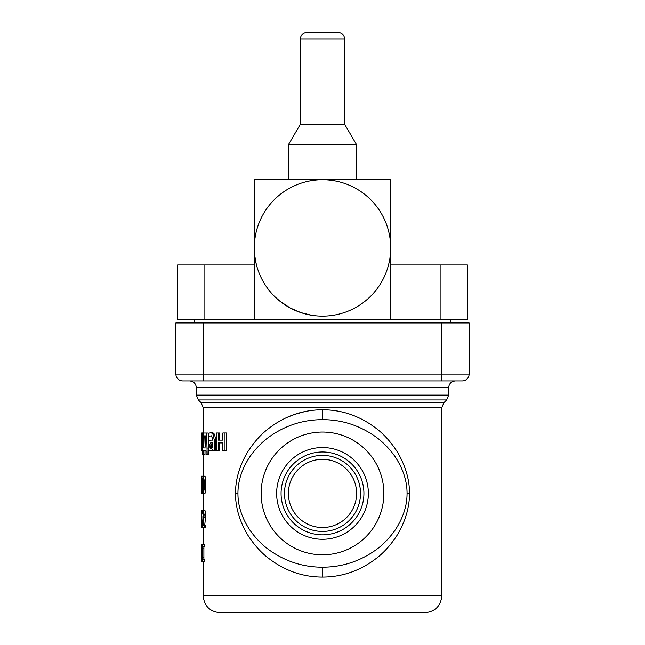 <?xml version="1.0" encoding="UTF-8"?>
<svg xmlns="http://www.w3.org/2000/svg" width="645" height="645" viewBox="0 0 645 645"><rect width="100%" height="100%" fill="white"/><g stroke="black" fill="none" stroke-linecap="round" stroke-linejoin="round"><path stroke-width="0.97" d="M375.067 559.288L373.89 560.15M322.5 419.653C304.037 419.701 287.146 424.845 271.827 435.077C263.91 440.164 256.613 447.348 249.938 456.628C241.915 468.802 237.916 481.065 237.941 493.417C237.884 505.769 241.923 518.088 250.058 530.384C256.718 539.631 264.111 546.847 272.246 552.039C287.606 562.142 304.359 567.189 322.5 567.181C340.923 567.132 357.79 562.013 373.1 551.806C381.034 546.718 388.338 539.543 395.03 530.255C403.077 518.08 407.084 505.801 407.06 493.417C407.108 481.041 403.061 468.697 394.909 456.402C388.234 447.154 380.832 439.938 372.681 434.746C357.33 424.676 340.608 419.645 322.5 419.653L322.5 409.76C303.174 409.857 285.63 415.807 269.852 427.611C261.717 433.472 254.275 441.656 247.535 452.161C239.464 465.908 235.457 479.662 235.514 493.417C235.433 507.172 239.48 520.991 247.656 534.874C254.38 545.339 261.918 553.563 270.279 559.546C286.098 571.196 303.505 577.041 322.5 577.073C341.786 576.985 359.305 571.051 375.076 559.279C383.227 553.418 390.677 545.235 397.433 534.729C405.52 520.975 409.535 507.204 409.486 493.417C409.567 479.638 405.503 465.795 397.312 451.903C390.572 441.438 383.017 433.214 374.648 427.24C358.838 415.614 341.455 409.793 322.5 409.76L323.613 409.769M287.501 417.21L294.918 414.316L304.771 411.615M202.764 514.13L203.24 512.469L203.699 514.815L202.756 527.344L203.909 527.344L204.142 526.255L203.909 525.167L203.03 525.167L204.715 525.167L205.811 514.863L204.925 510.292L203.24 510.292L202.619 512.485L202.764 514.13L204.449 514.13M203.909 527.344L205.578 527.344L205.811 526.255L205.578 525.167L203.909 525.167M201.466 527.304L201.466 510.292L201.466 527.368L201.466 526.707L201.466 527.368L203.167 527.344M203.167 510.292L203.167 493.248L201.466 493.28L201.466 476.204L203.481 476.204M203.981 433.029L201.869 433.021L201.466 446.404L201.466 433.021L203.167 432.988L203.167 407.592L441.833 407.592L441.833 595.706L203.167 595.706L203.167 561.44M218.276 432.988L216.406 432.997L216.406 450.903L219.727 450.903L219.727 442.922L222.872 442.922L222.856 450.911L226.371 450.911L226.355 432.98L222.864 432.98L222.872 440.124L218.276 440.132L218.276 432.988L219.743 432.988L219.743 440.132M207.182 454.467L206.618 433.021L203.498 433.029C203.618 437.157 203.312 448.872 202.732 448.17L202.732 454.467L203.328 454.467L203.328 450.879L206.102 450.903L206.102 454.467L208.803 454.467L208.803 449.468M203.328 454.467L205.005 454.467L205.005 450.895M208.254 448.073L208.246 447.001M208.246 443.704L208.246 433.021L206.618 433.021M205.054 493.248L205.811 489.345L205.811 480.098L205.054 476.204L203.199 476.204L202.595 480.098L202.595 489.345L203.199 493.248L204.876 493.248M203.352 516.895L203.352 514.13M203.522 516.903L201.651 516.895L201.651 512.469L202.619 512.469M202.611 559.263L201.974 557.046L202.191 546.565L204.296 546.565L204.457 545.476L204.296 544.388L202.191 544.388L202.191 561.44L202.611 561.44L202.611 559.263L204.296 559.263L204.457 560.352L204.296 561.44L202.611 561.44M203.893 559.263L203.893 546.565M212.076 440.132L212.673 440.132L212.673 438.777L211.318 435.81L208.69 436.318L208.69 433.295L210.109 432.86L213.003 432.86L214.479 434.206L215.704 439.543L215.704 450.75L212.753 450.75L212.753 449.525L210.915 450.774L212.753 450.686M469.109 374.084A6.821 6.821 0 0 1 462.288 380.905L182.712 380.905A6.821 6.821 0 0 1 175.892 374.084L175.892 322.943L469.109 322.943L469.109 374.084L441.833 374.084L441.833 322.943M175.892 374.084A6.821 6.821 0 0 0 182.712 380.905A6.821 6.821 0 0 1 175.892 374.084L203.167 374.084L203.167 380.905L189.533 380.905C193.669 381.308 195.943 383.582 196.346 387.726L448.654 387.726C449.057 383.582 451.331 381.308 455.467 380.905L441.833 380.905L441.833 374.084L203.167 374.084L203.167 322.943M383.872 493.417A61.372 61.372 0 0 1 291.814 546.565A61.372 61.372 0 0 1 291.814 440.269A61.372 61.372 0 0 1 383.872 493.417A61.372 61.372 0 0 0 322.5 432.045A61.372 61.372 0 0 0 261.128 493.417A61.372 61.372 0 0 0 322.5 554.789A61.372 61.372 0 0 0 383.872 493.417M322.5 447.557A45.86 45.86 0 0 1 368.36 493.417A45.86 45.86 0 0 1 322.5 539.276A45.86 45.86 0 0 1 276.641 493.417A45.86 45.86 0 0 1 322.5 447.557M363.925 493.417A41.425 41.425 0 0 0 322.5 451.992A41.425 41.425 0 0 0 281.075 493.417A41.425 41.425 0 0 0 322.5 534.842A41.425 41.425 0 0 0 363.925 493.417M322.5 455.402A38.015 38.015 0 0 0 284.485 493.417A38.015 38.015 0 0 0 322.5 531.432A38.015 38.015 0 0 0 360.515 493.417A38.015 38.015 0 0 0 322.5 455.402M288.404 493.417A34.096 34.096 0 0 1 322.5 459.321A34.096 34.096 0 0 1 356.596 493.417A34.096 34.096 0 0 1 322.5 527.513A34.096 34.096 0 0 1 288.404 493.417A34.096 34.096 0 0 0 322.5 527.513A34.096 34.096 0 0 0 356.596 493.417A34.096 34.096 0 0 0 322.5 459.321A34.096 34.096 0 0 0 288.404 493.417M441.833 595.706C440.825 606.058 435.141 611.742 424.781 612.75L220.219 612.75C209.859 611.742 204.175 606.058 203.167 595.706M201.554 559.263L201.474 561.44L201.554 559.263L203.256 559.263M201.554 561.44L203.256 561.44M201.474 559.263L201.474 546.565L203.256 546.565M201.554 546.565L201.554 544.388L201.474 546.565M201.554 544.388L203.256 544.388M201.683 561.44L203.385 561.44M202.095 512.469L202.095 510.292L203.796 510.292M202.095 510.292L201.595 510.292L201.546 511.38L201.99 521.289L201.595 527.344L203.498 527.344M201.796 527.344L202.216 522.95L201.796 516.895M203.699 489.353L203.369 491.079L202.917 489.353L203.199 478.372L203.699 480.09L203.699 489.353L202.917 489.353M203.369 493.248L204.142 489.345L204.142 480.098L203.369 476.204M207.182 448.073L208.416 448.073M205.586 447.944L203.723 447.944L204.167 435.859L205.586 435.859L205.586 446.203M204.167 435.859L205.836 435.859M202.24 432.988L203.167 432.843M210.915 450.774L209.157 450.073L208.52 448.573L208.254 443.679L208.932 441.204L210.496 440.132L212.673 440.132M211.439 432.86L212.939 434.206L214.18 439.543L215.704 439.543M214.18 439.543L214.18 450.75M212.939 434.206L214.479 434.206M211.318 435.81L208.69 436.318M210.351 448.259L211.931 448.259L211.068 445.026L212.503 442.446L212.632 447.299L210.351 448.259L209.48 446.13L211.068 446.13M209.48 446.13L209.48 445.026L211.068 445.026M209.48 445.026L210.939 442.446L212.632 442.446M218.252 450.903L218.252 442.922L222.872 442.922M222.856 450.911L226.371 450.911M224.992 450.911L224.984 432.98M201.869 433.021L201.466 450.911L201.917 450.911M201.466 450.911L201.917 437.568L201.917 450.952L202.732 450.952M202.288 450.952L202.288 433.021M201.466 493.207L201.466 476.3M201.466 492.619L201.466 493.28L201.466 492.619M201.603 480.033L201.595 493.248L202.095 493.248L202.216 492.159L201.691 491.079L202.216 480.775L201.78 476.204L201.554 478.397L201.982 480.033M202.143 483.097L202.595 483.097M202.095 493.248L203.796 493.248M202.095 491.079L202.651 491.079M203.03 525.167L204.142 514.863L203.24 510.292M203.997 517.193L205.666 517.193M202.756 527.344L204.441 527.344M202.611 546.565L202.611 544.388M300.336 124.308L300.336 39.071L344.664 39.071L344.664 124.308L300.336 124.308L288.404 144.762L356.596 144.762L356.596 179.745M344.664 39.071C344.261 34.927 341.987 32.653 337.843 32.25L307.157 32.25C303.013 32.653 300.739 34.927 300.336 39.071M204.876 319.533L204.876 264.982L177.593 264.982L177.593 319.533L467.407 319.533L467.407 264.982L390.693 264.982L390.693 247.938A68.193 68.193 0 0 1 322.5 316.123A68.193 68.193 0 0 1 254.307 247.938A68.193 68.193 0 0 1 322.5 179.745A68.193 68.193 0 0 1 390.693 247.938L390.693 179.745L254.307 179.745L254.307 247.938L254.815 256.194L256.267 264.16M390.604 244.544L390.628 245.092M274.641 296.515L279.656 300.981M279.672 300.997L290.177 307.979L300.949 312.632M300.957 312.632L311.737 315.268M204.876 264.982L254.307 264.982L254.307 249.639M446.654 399.948L198.346 399.948L201.167 402.77L443.833 402.77L446.654 399.948L448.654 395.127L196.346 395.127L196.346 387.726M235.514 493.417L237.941 493.417M409.486 493.417L407.06 493.417M322.5 577.073L322.5 567.181M202.216 511.38L202.756 511.38M202.216 522.95L202.877 522.95M202.216 521.289L203.038 521.289M202.917 480.09L203.699 480.09M204.142 489.345L205.811 489.345M204.142 480.098L205.811 480.098M202.216 492.159L202.764 492.159M204.142 514.863L205.811 514.863M202.901 513.622L203.627 513.622M204.142 526.255L205.811 526.255M201.974 557.046L203.667 557.046M201.974 548.782L203.667 548.782M440.124 319.533L440.124 264.982M203.167 544.388L203.167 527.368M203.167 476.204L203.167 454.467M448.654 395.127L448.654 387.726M198.346 399.948L196.346 395.127M201.167 402.77L203.167 407.592M443.833 402.77L441.833 407.592M288.404 144.762L288.404 179.745M344.664 124.308L356.596 144.762M450.355 322.943L450.355 319.533M194.645 322.943L194.645 319.533M390.693 319.533L390.693 264.982M390.693 249.639L390.693 247.938M254.307 319.533L254.307 264.982"/></g></svg>
